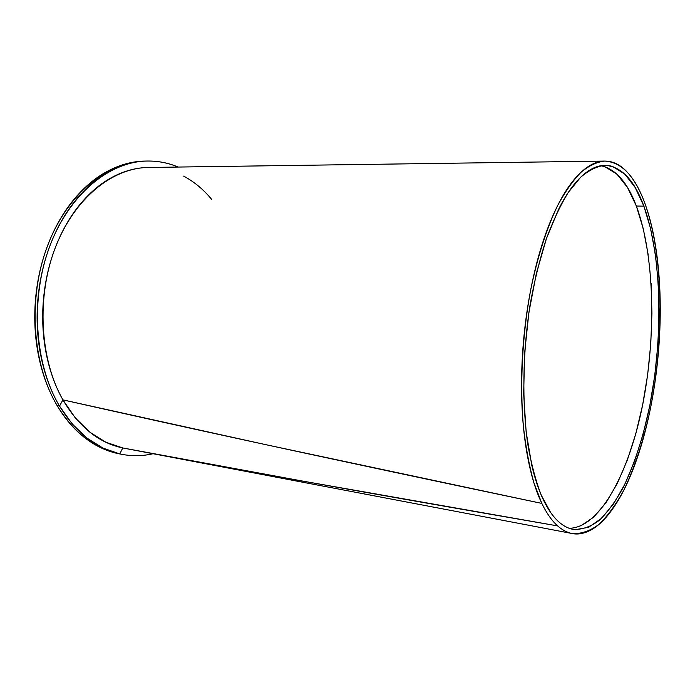 <?xml version="1.0" encoding="UTF-8"?>
<svg xmlns="http://www.w3.org/2000/svg" width="695" height="695" viewBox="0 0 695 695"><rect width="100%" height="100%" fill="white"/><g stroke="black" fill="none" stroke-linecap="round" stroke-linejoin="round"><path stroke-width="1.04" d="M569.179 528.287C600.358 527.948 629.67 471.471 643.005 403.074C656.349 334.373 654.542 255.022 636.368 206.059L643.883 206.137C662.144 256.403 663.438 338.43 649.243 408.417C642.779 438.536 634.153 464.781 623.372 487.169C615.918 500.834 607.934 511.859 599.438 520.216C590.741 526.81 581.958 529.859 573.088 529.355C565.087 527.905 557.599 522.266 550.605 512.45C546.809 507.029 543.316 500.357 540.128 492.451C536.94 484.519 534.16 475.467 531.779 465.294L526.15 431.969L523.674 394.013L524.595 353.408L528.904 312.446L536.358 273.43L546.461 238.498L558.572 209.369C562.889 200.751 567.346 193.375 571.968 187.224C576.581 181.1 581.22 176.261 585.902 172.716C590.576 169.18 595.181 166.93 599.716 165.94C604.242 164.967 608.603 165.184 612.816 166.591L624.762 174.054L635.195 187.537L643.883 206.137L650.676 228.933L655.489 255.022L658.287 283.525L659.077 313.636L657.878 344.555L654.76 375.517L649.773 405.767L643.023 434.54L634.622 461.046L624.736 484.441L613.563 503.875L601.375 518.47L588.517 527.331L575.417 529.677C571.047 529.303 566.773 527.696 562.585 524.855C558.398 521.997 554.401 517.862 550.605 512.45L541.24 495.135C535.689 480.758 531.197 463.747 527.766 444.114C521.893 403.048 522.649 352.348 530.111 304.723C534.351 281.336 539.659 259.678 546.027 239.749C552.872 221.192 560.292 205.425 568.275 192.454L580.516 177.381C588.813 170.258 596.927 166.244 604.859 165.34C621.2 166.296 634.205 179.892 643.883 206.137L636.368 206.059C627.411 182.29 615.57 168.842 600.827 165.723M604.294 161.084L148.383 167.469C112.877 167.721 74.678 197.806 55.478 247.238C36.262 296.583 39.745 359.228 62.906 399.868C164.663 422.76 297.373 452.141 541.839 503.415L533.864 482.625C529.329 466.302 525.863 447.858 523.483 427.269C519.695 384.726 522.232 335.251 530.632 290.18C537.435 256.942 546.861 227.778 557.85 205.147C565.391 191.307 573.158 180.3 581.168 172.117C589.178 165.601 597.022 161.918 604.685 161.075C621.521 162.048 634.891 176.07 644.795 203.122C663.421 254.7 664.672 338.465 650.155 409.928C643.544 440.691 634.726 467.509 623.693 490.392C616.057 504.379 607.89 515.647 599.186 524.204C590.272 530.945 581.272 534.055 572.167 533.525C567.181 532.587 562.333 530.05 557.633 525.907C329.361 486.5 212.844 464.929 122.772 447.954L119.766 453.913L117.646 453.505L121.382 454.252M146.862 161.049L144.951 161.084C107.647 161.501 67.458 193.41 47.59 245.648C27.704 297.799 32.135 363.624 57.103 405.55L59.518 406.106C34.507 364.145 30.033 298.164 49.91 245.856C69.761 193.462 109.958 161.457 147.253 161.04C158.026 160.901 168.303 162.908 178.111 167.052M153.082 453.731C142.71 456.12 132.232 456.311 121.651 454.304L119.766 453.913C130.999 456.346 142.11 456.285 153.091 453.731M178.129 167.052C168.981 163.151 159.346 161.144 149.225 161.032C136.611 160.884 124.023 164.003 111.452 170.371C98.864 176.791 87.249 186.356 76.606 199.057C65.964 211.827 57.242 226.97 50.431 244.492C43.655 262.058 39.45 280.65 37.808 300.257C36.218 319.865 37.33 338.856 41.135 357.239C44.993 375.578 51.117 391.867 59.518 406.106L62.906 399.868C55.14 386.116 49.536 370.496 46.105 353.017C42.708 335.494 41.848 317.459 43.516 298.911C45.236 280.363 49.354 262.806 55.861 246.239C62.411 229.724 70.734 215.441 80.855 203.4C90.967 191.429 102 182.403 113.945 176.33C125.465 170.51 137.011 167.556 148.591 167.469M183.619 176.104C194.174 181.716 203.531 189.5 211.688 199.439M122.772 447.954L303.411 481.218L557.633 525.907C551.899 520.816 546.635 513.318 541.839 503.415L265.455 444.6L62.906 399.868C78.952 426.921 98.907 442.95 122.772 447.954L105.901 442.255L89.898 432.238L75.364 418.008L62.906 399.868L59.518 406.106L72.219 423.959L86.866 438.032L102.895 448.049L119.766 453.913C95.997 448.605 75.911 432.672 59.518 406.106L57.103 405.55C73.566 432.229 93.747 448.214 117.646 453.505L119.766 453.913L122.772 447.954L570.969 533.3M644.795 203.122C639.721 189.283 633.545 178.624 626.264 171.126C618.958 163.62 610.888 160.328 602.044 161.249C593.156 162.213 584.104 168.025 574.878 178.693C565.626 189.466 557.034 204.816 549.102 224.746C541.17 244.814 534.768 267.923 529.903 294.072C525.064 320.291 522.327 346.979 521.676 374.127C521.085 401.232 522.588 426.061 526.184 448.623C529.816 471.054 535.037 489.315 541.839 503.415C546.635 513.318 551.899 520.816 557.633 525.907C565.739 532.969 574.139 535.411 582.836 533.23C591.488 531.041 599.837 525.029 607.864 515.212C615.866 505.421 623.154 492.868 629.705 477.543C636.255 462.262 641.824 445.243 646.42 426.504C651.015 407.791 654.481 388.296 656.836 368.029C659.181 347.769 660.328 327.64 660.25 307.633C660.18 287.608 658.851 268.644 656.271 250.739C653.682 232.799 649.86 216.927 644.795 203.122M580.768 525.898L593.773 517.106L606.092 502.607L617.386 483.277L627.368 459.986L635.838 433.602L642.64 404.95L647.644 374.814L650.763 343.964L651.927 313.158L651.085 283.16M648.2 254.761L643.283 228.768L636.368 206.059L627.533 187.537L616.943 174.115L604.832 166.678M119.74 453.931L117.646 453.505C106.057 450.994 95.033 445.686 84.573 437.598C74.104 429.458 64.948 418.781 57.103 405.55C48.719 391.32 42.603 375.057 38.764 356.743C34.967 338.395 33.873 319.439 35.471 299.875C37.13 280.32 41.344 261.78 48.129 244.258C54.948 226.787 63.679 211.688 74.322 198.961C84.964 186.303 96.588 176.773 109.176 170.371C121.173 164.307 133.188 161.214 145.238 161.075"/></g></svg>

